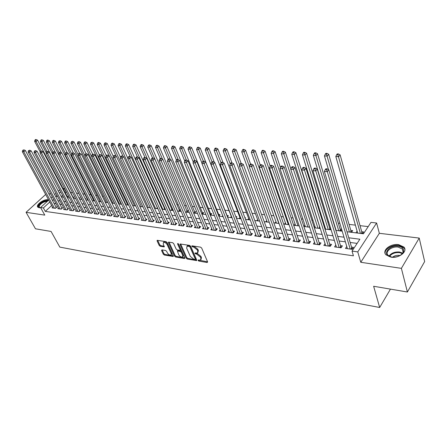 <?xml version="1.0" encoding="UTF-8"?>
<svg xmlns="http://www.w3.org/2000/svg" width="447" height="447" viewBox="0 0 447 447"><rect width="100%" height="100%" fill="white"/><g stroke="black" fill="none" stroke-linecap="round" stroke-linejoin="round"><path stroke-width="0.67" d="M198.06 260.439L198.831 261.065L207.157 262.518L207.62 261.897L201.664 248.04L200.53 247.135L191.914 245.828L191.841 246.252L192.623 246.884L193.702 247.057L197.289 249.929L197.792 251.085L197.479 252.996L195.037 252.98L194.97 253.393L196.82 254.198L200.39 257.059L200.882 258.204L200.58 260.07L198.127 260.037L198.06 260.439M198.831 260.087L207.592 261.83M192.59 245.867L194.261 246.392L193.702 247.057M195.73 253.024L197.378 253.538L196.82 254.198M48.628 199.926L47.874 199.742C43.728 198.982 35.464 205.028 37.788 207.157L39.152 207.771L40.694 207.754M390.985 257.17C399.003 258.584 408.133 251.37 403.892 247.051L398.629 244.621C390.656 243.33 381.688 250.404 385.884 254.768L390.985 257.17M161.937 249.873L161.563 250.488L163.284 254.175L164.34 255.025L173.212 256.489L173.285 255.919L167.139 242.52L166.055 241.648L157.16 240.318L157.087 240.911L159.205 245.442L160.272 246.303L164.228 246.873L163.256 244.028L163.457 242.436C164.826 242.173 166.06 242.917 167.167 244.665L171.218 253.477L171.022 255.013C169.664 255.276 168.43 254.539 167.323 252.806L166.647 251.354L165.58 250.493L161.937 249.873M51.662 205.491L45.309 211.403L43.393 207.933L40.576 207.542L48.701 200.055M407.396 292.003L401.384 268.356L419.225 238.078L424.65 261.551L407.396 292.003L373.636 286.264L379.671 307.48L59.82 247.113L51.081 231.451L35.475 228.803L26.077 212.325L44.784 215.119L40.576 207.542M419.225 238.078L379.347 233.306L360.768 262.288L401.384 268.356M360.768 262.288L357.756 251.896L352.04 251.091L359.88 239.212L348.777 237.793M45.309 211.403L353.432 255.824L352.04 251.091M186.159 258.159L187.248 259.036L196.613 260.573L196.702 259.998L190.679 246.286L189.562 245.386L180.163 243.984L180.074 244.587L186.159 258.159L186.712 257.506L187.801 258.383L196.674 259.93M184.421 258.539L175.643 257.003L174.57 256.142L168.43 242.727L168.508 242.129L172.581 242.687L173.671 243.565L176.168 249.074L177.258 249.946L180.096 250.326L180.18 249.739L177.588 243.978L177.649 243.554L178.649 244.146L184.84 257.93L184.421 258.539L184.874 258.008M45.655 194.473L26.077 212.325M67.201 197.334L68.167 196.423L67.162 196.306M73.163 197.881L73.967 197.121L72.945 196.998M79.225 198.434L79.857 197.831L78.851 197.708M85.383 198.988L85.835 198.552L85.114 198.462M91.635 199.541L91.909 199.278L91.479 199.228M164.814 208.039L164.25 207.972M172.603 208.978L171.614 208.861M179.163 211.302L180.42 209.917L179.102 209.76M186.807 212.236L188.064 210.839L186.717 210.677M194.585 213.185L195.842 211.772L194.467 211.604M202.502 214.152L203.754 212.722L202.357 212.554M210.565 215.136L211.811 213.688L210.392 213.521M218.806 216.085L220.013 214.677L218.566 214.504M227.406 216.817L228.367 215.677L226.892 215.504M236.167 217.549L236.871 216.7L235.787 216.572M245.101 218.276L245.537 217.745L244.867 217.661M319.678 226.657L319.331 226.612M330.545 227.959L329.607 227.847M341.648 229.294L340.094 229.11M351.543 232.328L352.694 230.624L350.794 230.395M346.777 246.487L345.492 248.409L352.163 249.331L353.465 247.364L351.51 247.096M335.809 245.068L334.557 246.9L341.089 247.8L342.402 245.856L340.491 245.599M325.075 243.671L323.851 245.42L330.249 246.303L331.573 244.38L329.702 244.129M314.559 242.296L313.369 243.973L319.633 244.839L320.968 242.939L319.136 242.687M304.262 240.95L303.094 242.553L309.235 243.403L310.576 241.525L308.782 241.279M294.165 239.626L293.031 241.162L299.049 241.995L300.401 240.14L298.641 239.899M284.281 238.324L283.169 239.799L289.064 240.615L290.427 238.782L288.701 238.547M274.587 237.05L273.503 238.463L279.28 239.262L280.649 237.452L278.956 237.223M265.082 235.792L264.021 237.156L269.686 237.938L271.066 236.15L269.407 235.921M255.762 234.558L254.729 235.871L260.283 236.636L261.668 234.871L260.042 234.647M246.627 233.351L245.61 234.614L251.058 235.362L252.449 233.613L250.856 233.401M237.659 232.161L236.67 233.379L242.011 234.116L243.408 232.384L241.844 232.172M228.864 230.987L227.892 232.166L233.138 232.887L234.541 231.177L233.004 230.97M220.231 229.842L219.281 230.976L224.433 231.686L225.836 229.993L224.327 229.792M211.761 228.713L210.833 229.808L215.884 230.507L217.292 228.83L215.817 228.629M203.446 227.601L202.536 228.663L207.497 229.345L208.911 227.691L207.458 227.495M195.283 226.512L194.389 227.54L199.261 228.21L200.675 226.573L199.25 226.378M187.265 225.439L186.393 226.433L191.176 227.093L192.596 225.472L191.193 225.282M179.392 224.388L178.537 225.349L183.231 225.998L184.656 224.388L183.281 224.204M171.659 223.349L170.821 224.282L175.431 224.919L176.856 223.327L175.509 223.148M164.06 222.332L163.239 223.232L167.77 223.858L169.195 222.288L167.871 222.109M156.595 221.326L155.785 222.204L160.238 222.818L161.669 221.265L160.367 221.086M149.259 220.343L148.465 221.192L152.84 221.796L154.271 220.254L152.991 220.08M142.045 219.371L141.269 220.198L145.571 220.796L147.002 219.265L145.744 219.097M134.955 218.421L134.189 219.22L138.425 219.807L139.855 218.292L138.62 218.125M127.987 217.482L127.233 218.259L131.396 218.834L132.832 217.337L131.614 217.175M121.131 216.56L120.394 217.315L124.484 217.879L125.92 216.398L124.724 216.236M114.393 215.65L113.667 216.387L117.69 216.94L119.125 215.471L117.947 215.314M107.761 214.756L107.051 215.471L111.007 216.018L112.443 214.566L111.286 214.404M101.24 213.873L100.541 214.571L104.43 215.113L105.866 213.672L104.732 213.515M94.82 213.007L94.133 213.688L97.966 214.219L99.402 212.789L98.279 212.638M88.506 212.157L87.83 212.817L91.601 213.336L93.037 211.923L91.931 211.772M82.293 211.314L81.628 211.962L85.338 212.476L86.774 211.073L85.69 210.923M76.18 210.487L75.526 211.118L79.175 211.621L80.611 210.23L79.544 210.084M70.157 209.671L69.514 210.286L73.107 210.783L74.543 209.408L73.492 209.263M64.228 208.872L63.597 209.47L67.134 209.961L68.57 208.593L67.536 208.453M58.395 208.078L57.769 208.665L61.256 209.146L62.686 207.794L61.669 207.654M357.125 243.386L350.146 242.464M345.386 241.838L339.1 241.006M334.367 240.385L328.277 239.581M323.578 238.961L317.683 238.184M313.017 237.569L307.301 236.815M302.669 236.206L297.138 235.474M292.534 234.871L287.17 234.161M282.599 233.557L277.408 232.876M272.866 232.278L267.831 231.613M263.322 231.021L258.45 230.378M253.963 229.786L249.242 229.16M244.788 228.573L240.212 227.97M235.792 227.389L231.356 226.802M226.964 226.227L222.667 225.657M218.298 225.081L214.135 224.534M209.799 223.964L205.765 223.433M201.452 222.863L197.546 222.349M193.26 221.785L189.472 221.282M185.22 220.723L181.549 220.237M177.319 219.684L173.76 219.214M169.564 218.661L166.116 218.203M161.943 217.655L158.601 217.214M154.45 216.666L151.215 216.242M147.097 215.694L143.956 215.281M139.861 214.744L136.821 214.342M132.753 213.806L129.809 213.42M125.763 212.884L122.914 212.509M118.896 211.979L116.131 211.615M112.136 211.09L109.459 210.738M105.492 210.213L102.899 209.872M98.955 209.352L96.446 209.023M92.523 208.503L90.093 208.185M86.193 207.671L83.846 207.358M79.968 206.849L77.694 206.548M73.839 206.039L71.637 205.749M67.804 205.246L65.675 204.966M61.87 204.463L59.809 204.19M56.02 203.692L54.031 203.43M52.645 207.302L52.036 207.872L55.467 208.347L56.898 207.006L55.892 206.866M368.199 226.601L360.019 225.662M355.393 225.132L349.057 224.405M339.871 223.349L338.312 223.17M328.729 222.075L327.791 221.963M323.254 221.444L322.572 221.366M317.828 220.824L317.482 220.784M312.978 220.265L311.866 220.142M302.904 219.114L301.384 218.935M293.031 217.98L291.114 217.762M283.348 216.868L281.057 216.605M273.855 215.784L271.2 215.476M264.546 214.716L261.545 214.37M255.416 213.666L252.074 213.286M246.453 212.638L242.794 212.219M237.659 211.632L233.697 211.18M229.032 210.643L224.774 210.157M220.343 209.649L216.432 209.196M211.615 208.648L208.235 208.257M203.055 207.665L200.189 207.335M194.657 206.704L192.283 206.43M186.41 205.754L184.516 205.536M178.319 204.827L176.883 204.665M170.374 203.916L169.379 203.804M162.568 203.022L162.004 202.96M123.065 198.496L122.623 198.44M116.421 197.73L115.695 197.647M109.878 196.982L108.889 196.87M103.447 196.244L102.19 196.099M97.116 195.518L95.608 195.345M90.881 194.803L89.132 194.601M84.746 194.099L82.762 193.869M78.706 193.406L76.493 193.154M72.604 192.707L70.587 192.478M66.458 192.003L65.307 192.786M62.558 195.35L61.222 196.591M362.517 233.664L363.657 231.943L361.724 231.708M357.108 231.155L355.907 232.859M341.743 229.629L340.793 231.015M330.836 228.909L330.26 229.73M325.131 227.445L324.678 228.082M320.158 228.166L319.94 228.473M314.906 226.266L314.168 227.283M304.882 225.115L303.876 226.473M295.059 223.981L294.053 225.316M285.426 222.863L284.448 224.143M275.978 221.768L275.028 222.992M266.714 220.689L265.781 221.868M257.623 219.633L256.712 220.762M248.7 218.589L247.817 219.678M239.944 217.566L239.084 218.611M231.35 216.56L230.512 217.566M222.774 215.739L222.092 216.538M214.225 215.068L213.828 215.532M172.715 209.23L171.654 210.386M165.072 208.62L164.267 209.487M157.567 208.011L157.009 208.604M150.192 207.397L149.874 207.732M125.752 204.095L125.473 204.38M119.12 203.307L118.667 203.765M112.599 202.53L112.013 203.117M106.185 201.765L105.609 202.335M99.865 201.01L99.301 201.563M93.646 200.273L93.099 200.809M87.528 199.541L86.986 200.06M81.499 198.826L80.968 199.328M75.47 198.205L75.046 198.608M379.671 307.48L390.454 289.125M50.774 193.97L48.779 193.735M62.982 188.377L64.374 188.528L63.496 189.344M66.184 191.97L64.374 188.528M347.001 231.769L363.461 233.781L370.988 222.377L376.603 222.997L357.756 251.896M379.347 233.306L376.603 222.997M51.036 197.904L52.277 196.758M54.646 194.579L55.936 193.383M58.339 191.176L59.686 189.936M49.773 202.033L43.393 207.933M344 237.184L337.692 236.379M332.948 235.776L326.841 234.999M322.131 234.396L316.219 233.641M311.542 233.049L305.815 232.317M301.166 231.725L295.618 231.015M291.008 230.428L285.633 229.741M281.051 229.16L275.844 228.495M271.29 227.914L266.25 227.272M261.73 226.696L256.841 226.07M252.354 225.5L247.621 224.897M243.157 224.327L238.569 223.74M234.139 223.176L229.697 222.612M225.294 222.047L220.991 221.5M216.616 220.941L212.442 220.41M208.101 219.857L204.055 219.343M199.742 218.79L195.825 218.292M191.534 217.745L187.74 217.259M183.477 216.717L179.8 216.247M175.57 215.705L172.006 215.253M167.798 214.716L164.345 214.275M160.166 213.744L156.824 213.32M152.667 212.789L149.427 212.375M145.303 211.85L142.163 211.448M138.062 210.923L135.016 210.537M130.943 210.017L127.998 209.643M123.948 209.123L121.092 208.76M117.069 208.246L114.303 207.894M110.303 207.386L107.626 207.045M103.654 206.536L101.061 206.207M97.111 205.704L94.602 205.385M90.674 204.882L88.243 204.57M84.343 204.072L81.991 203.776M78.108 203.279L75.834 202.988M71.978 202.497L69.771 202.217M65.944 201.726L63.809 201.457M59.999 200.971L57.937 200.709M54.148 200.222L52.154 199.971M56.992 195.356L55.992 196.283L57.596 196.479M61.407 196.943L63.541 197.205M67.374 197.669L69.581 197.937M73.442 198.412L75.716 198.686M79.6 199.161L81.957 199.451M85.863 199.926L88.294 200.222M92.227 200.703L94.736 201.01M98.692 201.491L101.29 201.804M105.269 202.29L107.95 202.62M111.951 203.106L114.723 203.446M118.751 203.938L121.606 204.285M125.663 204.782L128.613 205.139M132.698 205.637L135.743 206.006M139.85 206.508L142.995 206.894M147.124 207.397L150.371 207.794M154.533 208.302L157.886 208.71M162.071 209.218L165.53 209.643M169.743 210.157L173.313 210.593M177.554 211.107L181.242 211.56M185.511 212.079L189.31 212.543M193.607 213.063L197.535 213.543M202.932 213.66L202.625 213.197L201.86 214.074L205.911 214.566M210.263 215.096L214.448 215.605M218.829 216.141L223.148 216.666M227.557 217.203L232.015 217.75M236.457 218.292L241.056 218.851M245.526 219.399L250.27 219.974M254.773 220.527L259.673 221.12M264.211 221.673L269.267 222.293M273.832 222.846L279.051 223.483M283.649 224.048L289.036 224.701M293.668 225.266L299.233 225.947M303.893 226.517L309.637 227.216M314.33 227.786L320.264 228.512M324.991 229.087L331.121 229.836M335.881 230.417L342.212 231.188M60.725 191.903L59.384 193.143M357.052 231.149L357.594 233.066M201.033 259.523L201.435 257.539L200.882 258.204M197.378 253.538L200.943 256.394L201.435 257.539M197.943 252.449L198.351 250.426L197.792 251.085M194.261 246.392L197.848 249.27L198.351 250.426M180.655 243.973L186.712 257.506M194.948 259.411L195.255 258.981L189.964 246.956L189.187 246.331L186.98 246.28L186.684 248.202L190.316 256.388L193.836 259.221L194.948 259.411M195.289 259.271L195.808 258.321L195.255 258.981M187.092 246.152L187.544 245.626L188.628 245.498L190.528 246.297L195.808 258.321M184.807 257.863L176.196 256.366L175.643 257.003M169.011 242.118L175.123 255.5L176.196 256.366M180.23 250.175L180.739 249.091L178.347 243.766M178.733 254.729C179.856 256.494 181.113 257.243 182.521 256.964L182.739 255.421L181.331 252.292L180.242 251.415L177.403 251.035L178.733 254.729M182.873 256.556L183.292 254.768L182.739 255.421M177.833 250.543L180.8 250.773L181.89 251.644L183.292 254.768M171.357 254.628L171.777 252.834L171.218 253.477M163.686 242.185L164.021 241.805C165.39 241.536 166.625 242.28 167.731 244.028L171.777 252.834M157.668 240.313L159.769 244.811L160.831 245.671L164.278 246.241M162.144 249.912L163.842 253.544L164.898 254.393L173.257 255.852M362.618 233.518L361.93 232.451L340.1 154.813L338.709 156.646L335.82 156.5L357.656 233.071M360.411 233.407L337.865 154.673L338.429 153.941L337.273 153.885L336.714 154.617L337.865 154.673M335.82 156.5L336.714 154.617M338.429 153.941L340.1 154.813M350.867 249.152L351.733 247.845L328.746 169.743L327.293 171.648L350.208 249.057M326.444 169.625L327.025 168.865L325.863 168.793L325.282 169.553L326.444 169.625L327.293 171.648L324.388 171.458L347.431 248.677M351.733 247.845L352.437 248.918M328.746 169.743L327.025 168.865M325.282 169.553L324.388 171.458M398.311 246.213C402.334 246.94 404.088 248.744 403.563 251.622C401.596 255.522 397.64 257.343 391.706 257.075L391.08 256.969C381.42 255.282 388.728 244.66 398.311 246.213M403.563 251.622L403.049 252.097L402.395 249.035L398.188 247.085C391.801 246.034 384.616 251.711 387.979 255.209L391.483 257.042M399.886 255.561L399.059 255.399C396.573 255.153 394.427 255.745 392.617 257.165M404.881 249.437L404.027 247.839L398.797 245.42C392.064 244.364 383.9 249.398 385.253 253.807M40.331 207.794L39.889 207.738C38.677 207.458 38.302 206.737 38.777 205.581C41.035 202.446 44.052 200.871 47.835 200.854M47.259 201.385C43.795 201.681 41.152 203.156 39.336 205.816L39.414 207.347L40.219 207.782M48.388 200.345C44.052 200.39 40.599 202.2 38.029 205.771L37.866 207.235M351.666 232.144L351.012 231.133L328.674 154.26L327.265 156.076L324.444 155.93L328.472 169.603M349.47 232.071L326.444 154.12L327.008 153.394L325.88 153.343L325.315 154.064L326.444 154.12M324.444 155.93L325.315 154.064M327.008 153.394L328.674 154.26M340.938 230.803L340.312 229.842L317.499 153.723L316.079 155.511L313.319 155.372L336.116 230.445M338.759 230.769L315.269 153.578L315.833 152.863L314.733 152.813L314.163 153.528L315.269 153.578M313.319 155.372L314.163 153.528M315.833 152.863L317.499 153.723M330.428 229.49L329.83 228.573L306.558 153.192L305.128 154.964L302.429 154.824L325.667 229.171M328.26 229.484L304.334 153.053L304.904 152.343L303.826 152.293L303.25 152.997L304.334 153.053M302.429 154.824L303.25 152.997M304.904 152.343L306.558 153.192M320.13 228.205L295.858 152.673L294.417 154.422L291.774 154.293L315.437 227.925M317.973 228.233L293.634 152.533L294.21 151.835L293.154 151.784L292.578 152.483L293.634 152.533M291.774 154.293L292.578 152.483M294.21 151.835L295.858 152.673M339.843 247.627L340.715 246.336L317.219 169.011L315.755 170.894L339.178 247.537M314.923 168.893L315.509 168.139L314.37 168.072L313.783 168.821L314.923 168.893L315.755 170.894L312.911 170.704L336.457 247.157M340.715 246.336L341.391 247.359M317.219 169.011L315.509 168.139M313.783 168.821L312.911 170.704M329.048 246.135L329.931 244.861L305.949 168.29L304.48 170.156L328.377 246.046M303.658 168.178L304.245 167.435L303.133 167.368L302.541 168.106L303.658 168.178L304.48 170.156L301.697 169.972L325.712 245.677M329.931 244.861L330.573 245.833M305.949 168.29L304.245 167.435M302.541 168.106L301.697 169.972M318.482 244.677L319.37 243.414L294.931 167.591L293.444 169.43L317.8 244.582M292.64 167.48L293.232 166.742L292.148 166.675L291.55 167.407L292.64 167.48L293.444 169.43L290.729 169.257L315.185 244.224M319.37 243.414L319.979 244.341M294.931 167.591L293.232 166.742M291.55 167.407L290.729 169.257M308.123 243.246L309.022 242L284.152 166.91L282.655 168.726L307.435 243.151M281.861 166.792L282.459 166.066L281.398 165.999L280.8 166.725L281.861 166.792L282.655 168.726L279.995 168.553L304.876 242.799M309.022 242L309.603 242.883M284.152 166.91L282.459 166.066M280.8 166.725L279.995 168.553M290.857 168.96L285.382 152.164L283.934 153.897L281.347 153.768L305.407 226.702M307.894 227.003L283.163 152.03L283.744 151.337L282.705 151.287L282.124 151.98L283.163 152.03M281.347 153.768L282.124 151.98M283.744 151.337L285.382 152.164M297.981 241.844L298.881 240.615L273.603 166.239L272.1 168.033L297.283 241.749M271.318 166.122L271.921 165.407L270.882 165.34L270.279 166.06L271.318 166.122L272.1 168.033L269.496 167.865L294.78 241.402M298.881 240.615L299.44 241.453M273.603 166.239L271.921 165.407M270.279 166.06L269.496 167.865M280.437 167.547L275.123 151.673L273.67 153.382L271.133 153.254L295.573 225.5M298.015 225.796L272.91 151.533L273.491 150.846L272.48 150.801L271.893 151.483L272.91 151.533M271.133 153.254L271.893 151.483M273.491 150.846L275.123 151.673M288.041 240.475L288.946 239.257L263.283 165.586L261.769 167.357L287.337 240.374M260.998 165.468L261.607 164.759L260.584 164.697L259.981 165.401L260.998 165.468L261.769 167.357L259.221 167.189L284.879 240.039M288.946 239.257L289.477 240.056M263.283 165.586L261.607 164.759M259.981 165.401L259.221 167.189M270.223 166.183L265.082 151.187L263.618 152.88L261.137 152.751L285.929 224.327M288.326 224.617L262.87 151.047L263.456 150.371L262.462 150.326L261.875 150.997L262.87 151.047M261.137 152.751L261.875 150.997M263.456 150.371L265.082 151.187M278.297 239.128L279.207 237.921L253.175 164.943L251.655 166.697L277.587 239.028M250.901 164.826L251.51 164.127L250.51 164.06L249.901 164.764L250.901 164.826L251.655 166.697L249.163 166.535L275.179 238.698M279.207 237.921L279.716 238.687M253.175 164.943L251.51 164.127M249.901 164.764L249.163 166.535M260.277 165.06L255.243 150.712L253.773 152.382L251.343 152.259L276.475 223.17M278.822 223.455L253.036 150.572L253.622 149.901L252.656 149.857L252.063 150.522L253.036 150.572M251.343 152.259L252.063 150.522M253.622 149.901L255.243 150.712M268.742 237.81L269.658 236.619L243.28 164.312L241.754 166.049L268.027 237.709M241.011 164.2L241.62 163.507L240.648 163.446L240.033 164.138L241.011 164.2L241.754 166.049L239.313 165.887L265.669 237.385M269.658 236.619L270.144 237.346M243.28 164.312L241.62 163.507M240.033 164.138L239.313 165.887M250.56 164.066L245.604 150.242L244.129 151.896L241.743 151.779L267.2 222.042M249.292 166.228L243.403 150.103L243.995 149.443L243.039 149.399L242.447 150.058L243.403 150.103M241.743 151.779L242.447 150.058M243.995 149.443L245.604 150.242M259.377 236.513L260.299 235.34L233.591 163.697L232.06 165.412L258.657 236.413M231.328 163.585L231.943 162.898L230.982 162.837L230.367 163.524L231.328 163.585L232.06 165.412L229.669 165.256L256.343 236.094M260.299 235.34L260.757 236.027M233.591 163.697L231.943 162.898M230.367 163.524L229.669 165.256M241.173 163.479L236.161 149.784L234.675 151.421L232.345 151.304L258.098 220.93M239.676 165.01L233.96 149.65L234.558 148.996L233.625 148.952L233.027 149.605L233.96 149.65M232.345 151.304L233.027 149.605M234.558 148.996L236.161 149.784M250.191 235.245L251.113 234.083L224.103 163.094L222.561 164.792L249.465 235.144M221.841 162.982L222.455 162.3L221.522 162.244L220.902 162.92L221.841 162.982L222.561 164.792L220.22 164.641L247.197 234.831M251.113 234.083L251.555 234.742M224.103 163.094L222.455 162.3M220.902 162.92L220.22 164.641M231.982 162.915L226.903 149.337L225.411 150.957L223.126 150.846L249.169 219.84M230.244 163.825L224.712 149.203L225.305 148.555L224.394 148.51L223.796 149.158L224.712 149.203M223.126 150.846L223.796 149.158M225.305 148.555L226.903 149.337M241.179 233.999L242.106 232.848L214.8 162.507L213.258 164.183L240.447 233.898M212.548 162.39L213.169 161.719L212.247 161.663L211.627 162.334L212.548 162.39L213.258 164.183L210.962 164.032L238.223 233.591M242.106 232.848L242.525 233.479M214.8 162.507L213.169 161.719M211.627 162.334L210.962 164.032M223.047 162.585L217.829 148.901L216.337 150.505L214.091 150.388L240.408 218.773M221.036 162.775L215.638 148.762L216.242 148.125L215.342 148.08L214.744 148.722L215.638 148.762M214.091 150.388L214.744 148.722M216.242 148.125L217.829 148.901M232.339 232.781L233.273 231.641L205.687 161.926L204.145 163.585L231.602 232.675M203.441 161.814L204.061 161.149L203.161 161.093L202.541 161.753L203.441 161.814L204.145 163.585L201.893 163.44L229.417 232.373M233.273 231.641L233.669 232.239M205.687 161.926L204.061 161.149M202.541 161.753L201.893 163.44M214.286 162.255L208.933 148.471L207.43 150.058L205.234 149.946L231.809 217.723M212.046 161.881L206.749 148.331L207.352 147.7L206.469 147.655L205.871 148.292L206.749 148.331M205.234 149.946L205.871 148.292M207.352 147.7L208.933 148.471M223.662 231.58L224.595 230.456L196.758 161.356L195.205 163.004L222.924 231.479M194.518 161.244L195.138 160.59L194.255 160.534L193.635 161.188L194.518 161.244L195.205 163.004L192.998 162.859L220.779 231.183M224.595 230.456L224.981 231.026M196.758 161.356L195.138 160.59M193.635 161.188L192.998 162.859M227.506 216.7L200.206 148.046L198.703 149.616L196.546 149.51L201.999 163.166M203.268 161.099L198.027 147.912L198.63 147.287L197.77 147.242L197.166 147.868L198.027 147.912M196.546 149.51L197.166 147.868M198.63 147.287L200.206 148.046M215.147 230.406L216.085 229.294L188.003 160.803L186.444 162.429L214.404 230.3M185.768 160.691L186.388 160.037L185.522 159.987L184.902 160.635L185.768 160.691L186.444 162.429L184.281 162.289L212.303 230.009M216.085 229.294L216.449 229.836M188.003 160.803L186.388 160.037M184.902 160.635L184.281 162.289M219.164 215.666L191.646 147.633L190.143 149.186L188.025 149.08L193.3 162.065M194.741 160.562L189.478 147.499L190.081 146.879L189.232 146.839L188.628 147.46L189.478 147.499M188.025 149.08L188.628 147.46M190.081 146.879L191.646 147.633M206.788 229.25L207.732 228.149L179.415 160.255L177.856 161.864L206.045 229.149M177.185 160.143L177.811 159.501L176.962 159.445L176.336 160.087L177.185 160.143L177.856 161.864L175.738 161.725L203.977 228.864M207.732 228.149L208.078 228.668M179.415 160.255L177.811 159.501M176.336 160.087L175.738 161.725M210.978 214.655L183.253 147.225L181.739 148.767L179.666 148.661L184.762 161.004M186.377 160.037L181.085 147.091L181.689 146.476L180.862 146.437L180.258 147.052L181.085 147.091M179.666 148.661L180.258 147.052M181.689 146.476L183.253 147.225M198.585 228.115L199.53 227.026L170.994 159.724L169.435 161.317L197.837 228.015M168.77 159.607L169.396 158.976L168.564 158.92L167.938 159.557L168.77 159.607L169.435 161.317L167.351 161.177L195.808 227.73M199.53 227.026L199.859 227.517M170.994 159.724L169.396 158.976M167.938 159.557L167.351 161.177M202.625 213.197L175.012 146.828L173.497 148.354L171.464 148.248L176.403 160.02M178.241 159.708L172.855 146.694L173.458 146.085L172.643 146.046L172.039 146.655L172.855 146.694M171.464 148.248L172.039 146.655M173.458 146.085L175.012 146.828M190.528 227.003L191.472 225.925L162.736 159.199L161.171 160.775L189.774 226.897M160.518 159.082L161.143 158.456L160.328 158.406L159.702 159.031L160.518 159.082L161.171 160.775L159.132 160.641L187.779 226.623M191.472 225.925L191.785 226.394M162.736 159.199L161.143 158.456M159.702 159.031L159.132 160.641M195.032 212.688L166.927 146.437L165.412 147.946L163.412 147.845L168.262 159.227M170.262 159.378L164.775 146.303L165.379 145.7L164.58 145.661L163.976 146.264L164.775 146.303M163.412 147.845L163.976 146.264M165.379 145.7L166.927 146.437M182.616 225.908L183.561 224.841L154.634 158.685L153.064 160.244L181.856 225.808M152.421 158.568L153.053 157.947L152.248 157.897L151.622 158.517L152.421 158.568L153.064 160.244L151.064 160.11L179.901 225.534M183.561 224.841L183.857 225.288M154.634 158.685L153.053 157.947M151.622 158.517L151.064 160.11M187.265 211.727L158.992 146.052L157.473 147.549L155.511 147.449L160.272 158.462M162.434 159.054L156.847 145.923L157.45 145.325L156.668 145.286L156.059 145.884L156.847 145.923M155.511 147.449L156.059 145.884M157.45 145.325L158.992 146.052M174.838 224.835L175.788 223.779L146.677 158.177L145.113 159.724L174.084 224.729M144.476 158.065L145.107 157.45L144.32 157.4L143.694 158.014L144.476 158.065L145.113 159.724L143.146 159.596L172.156 224.467M175.788 223.779L176.073 224.204M146.677 158.177L145.107 157.45M143.694 158.014L143.146 159.596M179.633 210.788L151.198 145.677L149.678 147.158L147.756 147.057L152.516 157.914M177.643 211.118L149.678 147.158L149.058 145.543L149.667 144.951L148.896 144.917L148.287 145.51L149.058 145.543M147.756 147.057L148.287 145.51M149.667 144.951L151.198 145.677M167.206 223.779L168.156 222.735L138.877 157.685L137.307 159.21L166.44 223.679M136.681 157.567L137.313 156.958L136.536 156.908L135.91 157.523L136.681 157.567L137.307 159.21L135.38 159.087L164.552 223.416M168.156 222.735L168.424 223.142M138.877 157.685L137.313 156.958M135.91 157.523L135.38 159.087M172.134 209.861L143.548 145.303L142.029 146.772L140.135 146.677L144.923 157.439M170.151 210.207L142.029 146.772L141.414 145.174L142.023 144.588L141.269 144.554L140.66 145.141L141.414 145.174M140.135 146.677L140.66 145.141M142.023 144.588L143.548 145.303M159.702 222.746L160.652 221.712L131.217 157.199L129.647 158.707L158.936 222.64M129.027 157.081L129.658 156.478L128.898 156.433L128.272 157.037L129.027 157.081L129.647 158.707L127.753 158.584L157.081 222.382M160.652 221.712L160.909 222.092M131.217 157.199L129.658 156.478M128.272 157.037L127.753 158.584M164.764 208.956L136.033 144.94L134.513 146.392L132.653 146.303L137.503 157.048M162.792 209.308L134.513 146.392L133.91 144.811L134.519 144.23L133.776 144.197L133.167 144.778L133.91 144.811M132.653 146.303L133.167 144.778M134.519 144.23L136.033 144.94M152.326 221.729L153.276 220.701L123.696 156.718L122.126 158.216L151.561 221.623M121.517 156.606L122.143 156.009L121.4 155.958L120.768 156.562L121.517 156.606L122.126 158.216L120.265 158.098L149.734 221.371M153.276 220.701L153.522 221.069M123.696 156.718L122.143 156.009M120.768 156.562L120.265 158.098M157.517 208.062L128.652 144.582L127.132 146.024L125.305 145.929L130.25 156.752M155.55 208.425L127.132 146.024L126.535 144.454L127.144 143.884L126.417 143.845L125.808 144.42L126.535 144.454M125.305 145.929L125.808 144.42M127.144 143.884L128.652 144.582M145.079 220.723L146.029 219.712L116.309 156.249L114.739 157.735L144.308 220.617M114.136 156.137L114.767 155.545L114.035 155.5L113.404 156.092L114.136 156.137L114.739 157.735L112.912 157.612L142.515 220.371M146.029 219.712L146.258 220.058M116.309 156.249L114.767 155.545M113.404 156.092L112.912 157.612M127.859 158.277L121.405 144.236L119.88 145.661L118.086 145.571L123.126 156.461M148.438 207.559L119.88 145.661L119.293 144.107L119.902 143.537L119.187 143.504L118.578 144.068L119.293 144.107M118.086 145.571L118.578 144.068M119.902 143.537L121.405 144.236M137.955 219.74L138.905 218.734L109.057 155.791L107.487 157.26L137.184 219.633M106.889 155.679L107.52 155.092L106.805 155.048L106.174 155.634L106.889 155.679L107.487 157.26L105.693 157.143L135.419 219.393M138.905 218.734L139.123 219.064M109.057 155.791L107.52 155.092M106.174 155.634L105.693 157.143M120.522 157.31L114.281 143.889L112.756 145.303L110.996 145.214L116.131 156.165M141.436 206.704L112.756 145.303L112.175 143.761L112.789 143.196L112.085 143.163L111.471 143.727L112.175 143.761M110.996 145.214L111.471 143.727M112.789 143.196L114.281 143.889M130.949 218.773L131.904 217.778L101.933 155.338L100.357 156.791L130.178 218.667M99.776 155.226L100.402 154.645L99.698 154.601L99.072 155.182L99.776 155.226L100.357 156.791L98.597 156.679L128.445 218.427M131.904 217.778L132.105 218.091M101.933 155.338L100.402 154.645M99.072 155.182L98.597 156.679M113.314 156.366L107.28 143.548L105.76 144.951L104.028 144.862L132.848 205.654M134.553 205.866L105.76 144.951L105.185 143.426L105.794 142.867L105.101 142.833L104.492 143.392L105.185 143.426M104.028 144.862L104.492 143.392M105.794 142.867L107.28 143.548M124.059 217.823L125.015 216.834L94.932 154.891L93.362 156.333L123.288 217.717M92.78 154.779L93.412 154.204L92.719 154.159L92.093 154.735L92.78 154.779L93.362 156.333L91.629 156.221L121.584 217.482M125.015 216.834L125.21 217.136M94.932 154.891L93.412 154.204M92.093 154.735L91.629 156.221M106.274 155.539L100.402 143.219L98.876 144.605L97.178 144.521L126.104 204.832M127.781 205.039L98.876 144.605L98.312 143.09L98.921 142.537L98.239 142.504L97.63 143.057L98.312 143.09M97.178 144.521L97.63 143.057M98.921 142.537L100.402 143.219M117.287 216.884L118.243 215.912L88.053 154.455L86.483 155.886L116.511 216.778M85.913 154.344L86.545 153.774L85.863 153.729L85.232 154.299L85.913 154.344L86.483 155.886L84.785 155.774L114.834 216.549M118.243 215.912L118.421 216.192M88.053 154.455L86.545 153.774M85.232 154.299L84.785 155.774M99.407 154.869L93.641 142.889L92.116 144.264L90.445 144.18L119.472 204.022M121.12 204.223L92.116 144.264L91.557 142.766L92.166 142.213L90.886 142.733L91.557 142.766M90.445 144.18L90.886 142.733M92.166 142.213L93.641 142.889M110.621 215.968L111.577 215.001L81.298 154.025L79.728 155.444L109.85 215.862M79.164 153.913L79.79 153.349L79.125 153.31L78.493 153.874L79.164 153.913L79.728 155.444L78.057 155.332L108.202 215.633M81.298 154.025L79.79 153.349M78.493 153.874L78.057 155.332M92.663 154.215L86.992 142.571L85.466 143.928L83.824 143.85L112.946 203.229M114.566 203.424L85.466 143.928L84.913 142.442L85.522 141.9L84.869 141.867L84.26 142.414L84.913 142.442M83.824 143.85L84.26 142.414M85.522 141.9L86.992 142.571M104.067 215.063L105.023 214.102L74.655 153.606L73.085 155.008L103.296 214.957M72.526 153.494L73.157 152.935L72.498 152.891L71.872 153.45L72.526 153.494L73.085 155.008L71.442 154.902L101.67 214.728M74.655 153.606L73.157 152.935M71.872 153.45L71.442 154.902M86.115 153.746L80.454 142.252L78.929 143.604L77.314 143.521L106.52 202.446M84.846 155.567L78.929 143.604L78.387 142.129L78.996 141.587L77.739 142.096L78.387 142.129M77.314 143.521L77.739 142.096M78.996 141.587L80.454 142.252M97.619 214.169L98.575 213.219L68.123 153.192L66.553 154.578L96.843 214.063M66.005 153.081L66.631 152.522L65.357 153.036L66.005 153.081L66.553 154.578L64.938 154.472L95.25 213.845M68.123 153.192L66.631 152.522M65.357 153.036L64.938 154.472M79.7 153.343L74.023 141.939L72.503 143.28L70.911 143.202L100.195 201.675M78.231 154.746L72.503 143.28L71.961 141.816L72.57 141.28L71.33 141.788L71.961 141.816M70.911 143.202L71.33 141.788M72.57 141.28L74.023 141.939M91.277 213.292L92.233 212.353L61.703 152.785L60.138 154.159L90.501 213.185M59.596 152.673L60.222 152.12L58.959 152.634L59.596 152.673L60.138 154.159L58.551 154.059L88.925 212.968M61.703 152.785L60.222 152.12M58.959 152.634L58.551 154.059M73.448 153.064L67.698 141.638L66.178 142.962L64.614 142.884L93.971 200.915M71.727 153.947L66.178 142.962L65.648 141.509L66.257 140.984L65.631 140.95L65.022 141.481L65.648 141.509M64.614 142.884L65.022 141.481M66.257 140.984L67.698 141.638M85.031 212.431L85.986 211.498L55.389 152.382L53.824 153.746L84.254 212.325M53.288 152.271L53.914 151.729L52.662 152.231L53.288 152.271L53.824 153.746L52.265 153.645L82.706 212.113M55.389 152.382L53.914 151.729M52.662 152.231L52.265 153.645M67.318 152.829L61.479 141.336L59.959 142.649L58.423 142.571L87.847 200.167M65.323 153.17L59.959 142.649L59.434 141.213L60.043 140.688L58.82 141.179L59.434 141.213M58.423 142.571L58.82 141.179M60.043 140.688L61.479 141.336M78.884 211.582L79.84 210.66L49.181 151.986L47.617 153.338L78.108 211.476M47.091 151.879L47.717 151.337L46.477 151.84L47.091 151.879L47.617 153.338L46.086 153.237L76.588 211.263M49.181 151.986L47.717 151.337M46.477 151.84L46.086 153.237M61.289 152.595L55.361 141.04L53.847 142.342L52.333 142.269L81.812 199.429M59.082 152.522L53.847 142.342L53.322 140.917L53.931 140.397L53.327 140.364L52.718 140.889L53.322 140.917M52.333 142.269L52.718 140.889M53.931 140.397L55.361 141.04M72.839 210.749L73.789 209.833L43.074 151.6L41.515 152.941L72.056 210.638M40.99 151.488L41.616 150.952L40.386 151.449L40.99 151.488L41.515 152.941L40.001 152.84L70.559 210.431M43.074 151.6L41.616 150.952M40.386 151.449L40.001 152.84M55.355 152.366L49.338 140.749L47.823 142.04L46.337 141.967L52.316 153.455M52.975 151.958L47.823 142.04L47.309 140.626L47.918 140.107L47.321 140.079L46.717 140.598L47.309 140.626M46.337 141.967L46.717 140.598M47.918 140.107L49.338 140.749M66.882 209.922L67.832 209.017L37.067 151.22L35.509 152.55L66.1 209.816M34.989 151.108L35.615 150.578L34.397 151.069L34.989 151.108L35.509 152.55L34.022 152.449L64.625 209.615M37.067 151.22L35.615 150.578M34.397 151.069L34.022 152.449M73.336 197.719L43.415 140.459L41.901 141.744L40.437 141.671L46.231 152.706M46.969 151.41L41.901 141.744L41.392 140.341L42.001 139.827L41.415 139.799L40.806 140.313L41.392 140.341M40.437 141.671L40.806 140.313M42.001 139.827L43.415 140.459M61.015 209.112L61.971 208.213L31.156 150.84L29.603 152.159L60.239 209.006M29.089 150.734L29.714 150.209L28.507 150.695L29.089 150.734L29.603 152.159L28.139 152.064L58.786 208.805M31.156 150.84L29.714 150.209M28.507 150.695L28.139 152.064M67.547 197.01L37.582 140.179L36.073 141.448L34.631 141.375L40.241 151.969M41.079 150.918L36.073 141.448L35.57 140.056L36.173 139.548L35.598 139.52L34.995 140.028L35.57 140.056M34.631 141.375L34.995 140.028M36.173 139.548L37.582 140.179M55.244 208.319L56.193 207.425L25.345 150.471L23.786 151.779L54.461 208.207M23.283 150.365L23.903 149.846L22.708 150.326L23.283 150.365L23.786 151.779L22.35 151.684L53.031 208.011M25.345 150.471L23.903 149.846M22.708 150.326L22.35 151.684M199.384 260.4L198.831 261.065M193.188 246.224L192.623 246.884M196.306 253.36L195.752 254.019M200.943 256.394L200.39 257.059M197.848 249.27L197.289 249.929M207.637 261.936L207.157 262.518M180.616 243.967L180.074 244.587M196.725 260.053L196.261 260.612M187.801 258.383L187.248 259.036M190.528 246.297L189.964 246.956M189.746 245.677L189.187 246.331M188.628 245.498L188.064 246.152M175.123 255.5L174.57 256.142M168.972 242.112L168.43 242.727M180.739 249.091L180.18 249.739M177.962 243.548L177.588 243.978M181.89 251.644L181.331 252.292M180.8 250.773L180.242 251.415M178.292 250.354L177.733 250.996M167.731 244.028L167.167 244.665M164.351 246.414L163.92 246.906M160.831 245.671L160.272 246.303M159.769 244.811L159.205 245.442M157.635 240.307L157.087 240.911M173.33 256.019L172.894 256.522M164.898 254.393L164.34 255.025M163.842 253.544L163.284 254.175M162.082 249.901L161.563 250.488M362.109 232.809L361.612 233.552M361.93 232.451L361.232 233.507M351.253 249.202L351.918 248.202M389.019 256.097C391.254 253.069 394.723 251.706 399.428 252.002L402.602 253.091M402.294 253.55L399.45 252.628C395.059 252.332 391.751 253.578 389.51 256.377M351.186 231.485L350.688 232.222M351.012 231.133L350.303 232.177M340.491 230.188L339.988 230.915M340.312 229.842L339.603 230.87M330.009 228.92L329.506 229.641M329.83 228.573L329.115 229.59M319.739 227.674L319.231 228.383M319.56 227.333L318.84 228.339M340.228 247.683L340.899 246.694M329.439 246.191L330.115 245.213M318.873 244.732L319.555 243.766M308.519 243.302L309.207 242.347M309.48 226.724L309.162 227.16M309.346 226.316L308.765 227.11M298.378 241.9L299.065 240.955M299.116 225.606L298.892 225.903M288.438 240.525L289.131 239.598M278.693 239.184L279.392 238.262M269.144 237.86L269.848 236.949M259.78 236.569L260.484 235.67M250.594 235.301L251.303 234.412M241.581 234.055L242.296 233.178M232.742 232.837L233.457 231.965M224.07 231.635L224.785 230.775M215.555 230.462L216.275 229.607M219.013 215.465L218.706 215.828M218.829 215.152L218.561 215.471M207.196 229.305L207.916 228.462M210.839 214.476L210.297 215.102M210.654 214.169L210.135 214.772M198.993 228.171L199.714 227.339M202.809 213.504L202.267 214.119M190.936 227.059L191.657 226.232M194.92 212.548L194.378 213.158M194.741 212.241L193.97 213.107M183.024 225.964L183.745 225.148M187.17 211.61L186.628 212.213M186.991 211.308L186.22 212.163M175.252 224.891L175.978 224.081M179.554 210.682L179.007 211.286M179.37 210.386L178.599 211.235M167.614 223.841L168.34 223.036M172.067 209.777L171.525 210.369M171.888 209.481L171.112 210.325M160.11 222.802L160.836 222.008M164.708 208.883L164.161 209.475M164.53 208.593L163.753 209.425M152.734 221.785L153.466 220.997M157.473 208.011L156.925 208.593M157.294 207.715L156.517 208.542M145.487 220.784L146.219 220.002M150.17 207.347L149.812 207.726M150.019 207.022L149.404 207.676M138.363 219.795L139.095 219.03M142.777 206.436L142.409 206.821M131.357 218.829L132.088 218.069M124.467 217.879L125.199 217.125M67.452 196.859L67.117 197.177M187.544 245.626L186.98 246.28M177.962 250.387L177.403 251.035M164.021 241.805L163.457 242.436M403.105 251.885L402.395 249.035M391.466 257.042L391.08 256.969"/></g></svg>
